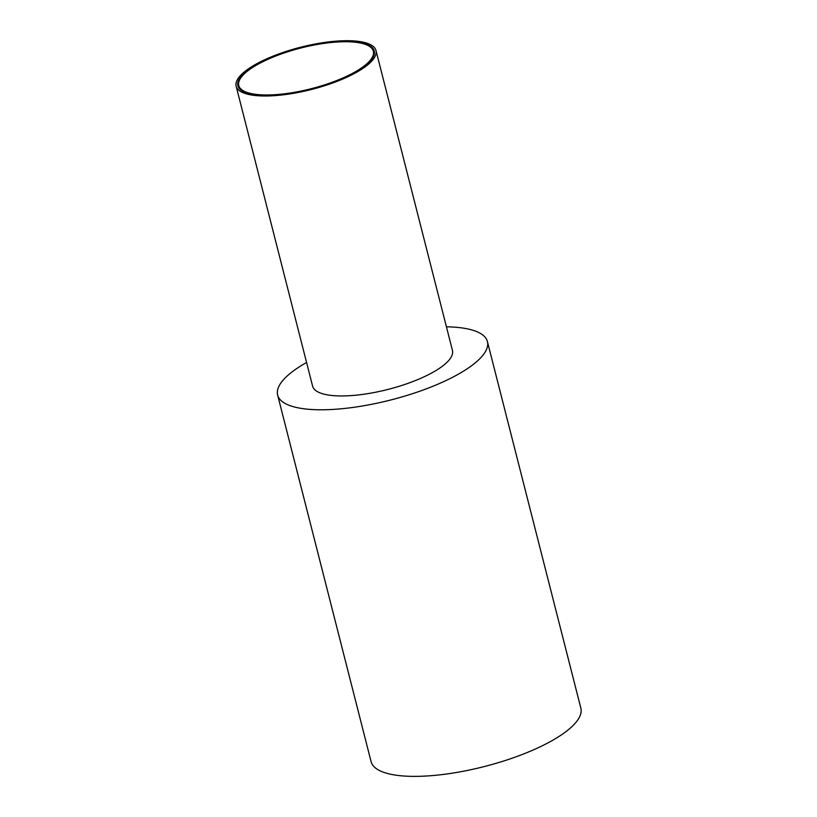 <?xml version="1.0" encoding="UTF-8"?>
<svg xmlns="http://www.w3.org/2000/svg" width="817" height="817" viewBox="0 0 817 817"><rect width="100%" height="100%" fill="white"/><g stroke="black" fill="none" stroke-linecap="round" stroke-linejoin="round"><path stroke-width="1.23" d="M487.412 341.557L580.856 708.165A108.242 32.731 165.7 0 1 522.431 754.418A108.242 32.731 165.7 0 1 371.081 761.638L277.627 395.03A108.242 32.731 -14.3 0 0 428.986 387.82A108.242 32.731 -14.3 0 0 487.412 341.557A108.242 32.731 -14.3 0 0 446.429 326.831M306.569 362.482A108.242 32.731 -14.3 0 0 277.627 395.03M375.994 50.531L452.455 350.473A72.162 21.824 165.7 0 1 413.494 381.314A72.162 21.824 165.7 0 1 312.594 386.124L236.144 86.173A72.162 21.824 -14.3 0 0 337.043 81.363A72.162 21.824 -14.3 0 0 375.994 50.531A72.162 21.824 -14.3 0 0 275.094 55.342A72.162 21.824 -14.3 0 0 236.144 86.173M275.87 55.668A70.364 21.273 165.7 0 1 374.247 50.971A70.364 21.273 165.7 0 1 336.267 81.036A70.364 21.273 165.7 0 1 237.89 85.734A70.364 21.273 165.7 0 1 275.87 55.668M276.258 55.832A69.455 20.997 -14.3 0 0 238.758 85.509A69.455 20.997 -14.3 0 0 335.879 80.873A69.455 20.997 -14.3 0 0 373.369 51.195A69.455 20.997 -14.3 0 0 276.258 55.832M239.606 88.798L238.758 85.509M374.217 54.484L373.369 51.195"/></g></svg>
